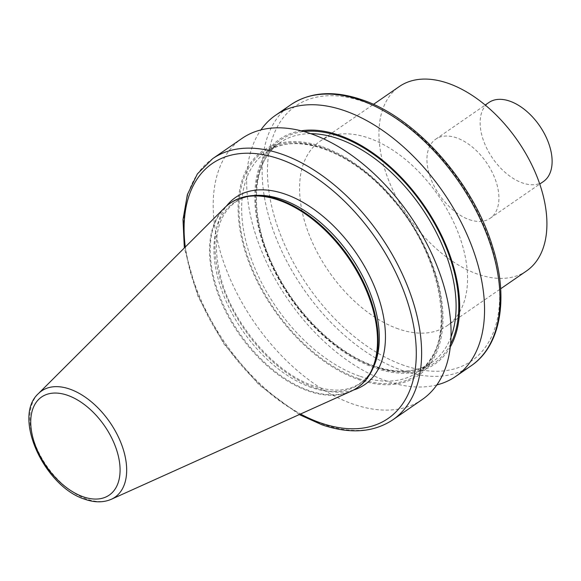 <?xml version="1.0" encoding="UTF-8"?>
<svg xmlns="http://www.w3.org/2000/svg" width="581" height="581" viewBox="0 0 581 581"><rect width="100%" height="100%" fill="white"/><g stroke="black" fill="none" stroke-linecap="round" stroke-linejoin="round"><path stroke-width="0.44" stroke-dasharray="2.9 2.18" d="M526.539 270.942A112.017 66.626 55.4 0 1 477.705 274.152A112.017 66.626 55.4 0 1 389.967 183.538A112.017 66.626 55.4 0 1 399.329 86.533M469.259 219.625A48.005 28.556 -124.6 0 0 490.19 218.253A48.005 28.556 -124.6 0 0 494.206 176.682A48.005 28.556 -124.6 0 0 456.601 137.842A48.005 28.556 -124.6 0 0 435.67 139.222A48.005 28.556 -124.6 0 0 431.661 180.793A48.005 28.556 -124.6 0 0 469.259 219.625M350.83 391.354A112.017 66.626 55.4 0 1 308.286 391.02A112.017 66.626 55.4 0 1 222.901 305.773A112.017 66.626 55.4 0 1 224.368 208.02M357.787 387.345A112.017 66.626 55.4 0 1 308.954 390.563A112.017 66.626 55.4 0 1 221.216 299.941A112.017 66.626 55.4 0 1 230.577 202.936M398.334 328.904A112.017 66.626 55.4 0 1 310.595 238.29A112.017 66.626 55.4 0 1 319.957 141.285A112.017 66.626 55.4 0 1 368.79 138.075A112.017 66.626 55.4 0 1 456.528 228.689A112.017 66.626 55.4 0 1 447.167 325.694A112.017 66.626 55.4 0 1 398.334 328.904M322.52 146.775A136.637 81.275 55.4 0 1 436.89 351.774A136.637 81.275 55.4 0 1 262.213 290.95A136.637 81.275 55.4 0 1 322.52 146.775M422.213 399.539A158.635 94.362 55.4 0 1 353.052 404.093A158.635 94.362 55.4 0 1 228.798 275.757A158.635 94.362 55.4 0 1 242.059 138.387M450.282 346.98A136.637 81.275 55.4 0 1 375.232 368.049A136.637 81.275 55.4 0 1 261.995 240.498A136.637 81.275 55.4 0 1 301.161 130.812M436.839 384.927A158.635 94.362 55.4 0 1 386.539 380.991A158.635 94.362 55.4 0 1 269.279 267.906A158.635 94.362 55.4 0 1 260.92 129.904M543.388 181.562A48.005 28.556 55.4 0 1 522.457 182.935A48.005 28.556 55.4 0 1 484.852 144.103A48.005 28.556 55.4 0 1 488.868 102.525M353.415 390.076A113.716 67.643 55.4 0 1 315.185 387.868A113.716 67.643 55.4 0 1 230.33 305.192A113.716 67.643 55.4 0 1 226.474 206.059M111.305 499.282A64.571 38.411 55.4 0 1 86.78 499.094A64.571 38.411 55.4 0 1 37.562 449.955A64.571 38.411 55.4 0 1 38.404 393.606M403.984 365.398A154.851 92.11 55.4 0 1 269.264 193.691A154.851 92.11 55.4 0 1 363.14 101.581A154.851 92.11 55.4 0 1 497.859 273.288A154.851 92.11 55.4 0 1 403.984 365.398M290.979 104.638A158.635 94.362 -124.6 0 0 277.725 242.008A158.635 94.362 -124.6 0 0 401.979 370.344A158.635 94.362 -124.6 0 0 471.14 365.79M311.176 387.404A110.288 65.602 55.4 0 1 218.717 280.935A110.288 65.602 55.4 0 1 256.482 195.39C248.298 195.833 241.224 198.114 235.261 202.232C216.009 216.873 211.491 243.192 221.702 281.197C234.847 326.892 276.309 373.794 313.922 386.024C332.775 392.277 348.172 391.347 360.111 383.22C366.081 379.11 370.722 373.307 374.041 365.812A110.288 65.602 55.4 0 1 311.176 387.404M358.404 378.543A135.453 80.57 55.4 0 1 245.029 175.324A135.453 80.57 55.4 0 1 418.189 235.625A135.453 80.57 55.4 0 1 358.404 378.543M359.399 376.074A133.557 79.444 55.4 0 1 254.79 268.023A133.557 79.444 55.4 0 1 265.953 152.367A133.557 79.444 55.4 0 1 407.187 217.192A133.557 79.444 55.4 0 1 417.63 372.247A133.557 79.444 55.4 0 1 359.399 376.074M451.016 336.951A133.557 79.444 55.4 0 1 431.806 362.464A133.557 79.444 55.4 0 1 373.576 366.299A133.557 79.444 55.4 0 1 268.959 258.247A133.557 79.444 55.4 0 1 280.122 142.585A133.557 79.444 55.4 0 1 310.799 133.688M392.763 419.86A158.635 94.362 55.4 0 1 323.61 424.406A158.635 94.362 55.4 0 1 199.356 296.07A158.635 94.362 55.4 0 1 212.61 158.7M185.295 247.012A154.851 92.11 -124.6 0 0 300.515 414.028M450.58 344.112A135.453 80.57 55.4 0 1 375.079 367.039A135.453 80.57 55.4 0 1 262.329 238.987A135.453 80.57 55.4 0 1 303.95 131.553M319.957 141.285L373.452 104.377M265.953 152.367C294.632 130.972 349.994 150.065 390.142 196.625C444.697 255.742 458.206 348.004 417.63 372.247L431.806 362.464C416.65 372.639 397.535 373.859 374.447 366.117C338.643 354.069 299.571 317.233 277.398 274.406C248.131 220.33 249.939 161.801 280.122 142.585L265.953 152.367M299.288 414.58L258.944 384.796L223.758 343.734L197.867 296.252L184.344 247.956M447.167 325.694L500.662 288.786M435.67 139.222L485.229 105.038M490.19 218.253L539.742 184.068"/><path stroke-width="0.87" d="M373.452 104.377L399.329 86.533A112.017 66.626 55.4 0 1 448.162 83.323A112.017 66.626 55.4 0 1 535.9 173.937A112.017 66.626 55.4 0 1 526.539 270.942L500.662 288.786M38.404 393.606L224.368 208.02A112.017 66.626 55.4 0 1 229.909 203.401A112.017 66.626 55.4 0 1 278.749 200.191A112.017 66.626 55.4 0 1 366.488 290.805A112.017 66.626 55.4 0 1 357.126 387.81A112.017 66.626 55.4 0 1 350.83 391.354L111.305 499.282A64.571 38.411 55.4 0 0 121.56 444.429A64.571 38.411 55.4 0 0 69.749 389.088A64.571 38.411 55.4 0 0 38.404 393.606C11.925 417.361 44.882 487.096 84.949 499.275C94.623 502.652 103.411 502.659 111.305 499.282M229.909 203.401L230.577 202.936A112.017 66.626 55.4 0 1 253.41 195.55A112.017 66.626 55.4 0 1 279.41 199.726A112.017 66.626 55.4 0 1 358.738 272.976A112.017 66.626 55.4 0 1 372.806 368.63A112.017 66.626 55.4 0 1 357.787 387.345L357.126 387.81M184.344 247.956L183 219.691L187.38 194.62L197.373 173.922L212.61 158.7L242.059 138.387A158.635 94.362 55.4 0 1 311.22 133.833A158.635 94.362 55.4 0 1 435.474 262.169A158.635 94.362 55.4 0 1 422.213 399.539L392.763 419.86C373.372 432.62 349.74 434.254 321.867 424.755L299.288 414.58M301.161 130.812A136.637 81.275 55.4 0 1 424.115 205.514A136.637 81.275 55.4 0 1 450.282 346.98M260.92 129.904A158.635 94.362 55.4 0 1 275.539 115.285A158.635 94.362 55.4 0 1 344.7 110.739A158.635 94.362 55.4 0 1 468.954 239.074A158.635 94.362 55.4 0 1 455.693 376.444A158.635 94.362 55.4 0 1 436.839 384.927M485.229 105.038L488.868 102.525A48.005 28.556 55.4 0 1 509.791 101.152A48.005 28.556 55.4 0 1 547.396 139.985A48.005 28.556 55.4 0 1 543.388 181.562L539.742 184.068M226.474 206.059A113.716 67.643 55.4 0 1 285.191 194.134A113.716 67.643 55.4 0 1 377.846 295.489A113.716 67.643 55.4 0 1 353.415 390.076M67.556 395.305A59.582 35.441 -124.6 0 0 31.432 430.746A59.582 35.441 -124.6 0 0 83.272 496.813A59.582 35.441 -124.6 0 0 119.388 461.372A59.582 35.441 -124.6 0 0 67.556 395.305M360.14 100.085A158.635 94.362 -124.6 0 0 290.979 104.638C310.37 91.871 334.002 90.244 361.883 99.736C415.749 117.485 473.072 182.049 492.456 246.329C508.978 297.639 501.062 345.71 471.14 365.79A158.635 94.362 -124.6 0 0 484.394 228.42A158.635 94.362 -124.6 0 0 360.14 100.085M253.41 195.55L256.482 195.39A110.288 65.602 55.4 0 1 282.083 199.508A110.288 65.602 55.4 0 1 360.184 271.632A110.288 65.602 55.4 0 1 374.041 365.812L372.806 368.63M310.799 133.688A133.557 79.444 55.4 0 1 421.356 207.417A133.557 79.444 55.4 0 1 451.016 336.951M212.61 158.7A158.635 94.362 55.4 0 1 380.359 235.697A158.635 94.362 55.4 0 1 392.763 419.86M300.515 414.028A154.851 92.11 -124.6 0 0 320.61 422.91A154.851 92.11 -124.6 0 0 414.696 332.209A154.851 92.11 -124.6 0 0 282.206 159.971A154.851 92.11 -124.6 0 0 185.295 247.012M303.95 131.553A135.453 80.57 55.4 0 1 423.534 205.914A135.453 80.57 55.4 0 1 450.58 344.112M275.539 115.285L290.979 104.638M455.693 376.444L471.14 365.79"/></g></svg>
